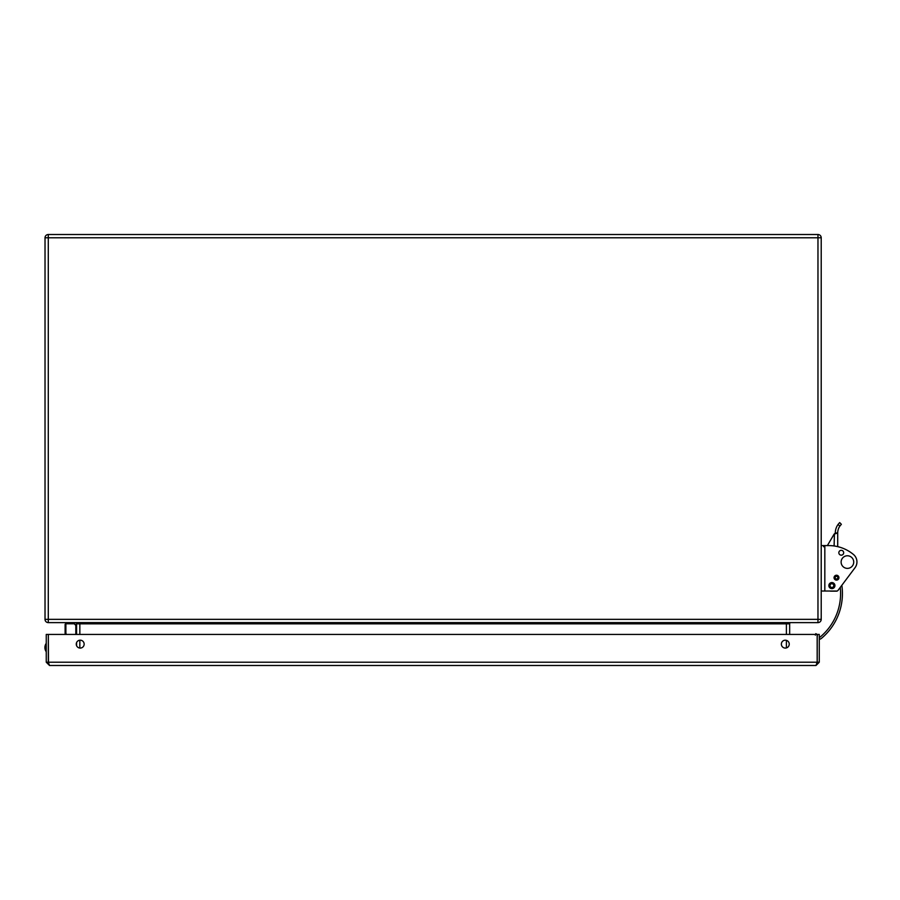 <?xml version="1.0" encoding="UTF-8"?>
<svg xmlns="http://www.w3.org/2000/svg" width="900" height="900" viewBox="0 0 900 900"><rect width="100%" height="100%" fill="white"/><g stroke="black" fill="none" stroke-linecap="round" stroke-linejoin="round"><path stroke-width="1.35" d="M48.285 234.518A3.262 3.262 0 0 0 45.023 237.78L45.023 619.357L817.965 619.357L817.965 622.62L48.285 622.62A3.262 3.262 0 0 1 45.023 619.357A3.262 3.262 0 0 0 48.285 622.62L48.285 234.518L817.965 234.518A3.262 3.262 0 0 1 821.216 237.78L817.965 237.78L817.965 619.357L821.216 619.357L821.216 237.78M817.965 622.62A3.262 3.262 0 0 0 821.216 619.357M817.965 234.518L817.965 237.78L45.023 237.78M79.841 634.433L79.841 623.824L76.579 623.824A1.204 1.204 0 0 0 75.375 622.62A1.204 1.204 0 0 1 76.579 623.824L76.579 634.433M76.579 642.6L76.579 645.671M789.66 634.433L789.66 623.824A1.204 1.204 0 0 1 790.864 622.62A1.204 1.204 0 0 0 789.66 623.824L786.398 623.824L786.398 634.433M789.244 644.141A3.938 3.938 0 0 1 783.337 647.55A3.938 3.938 0 0 1 783.337 640.721A3.938 3.938 0 0 1 789.244 644.141M84.15 644.141A3.938 3.938 0 0 1 78.244 647.55A3.938 3.938 0 0 1 78.244 640.721A3.938 3.938 0 0 1 84.15 644.141M48.488 662.861L48.341 634.433L48.307 662.22L49.511 665.482L816.008 665.482L49.511 665.482L46.249 662.22L46.249 634.433L817.166 634.433L817.166 662.22L816.008 665.482L819.27 662.22L819.27 634.433L817.211 634.433L817.211 662.22L819.27 662.22M817.166 662.22L46.249 662.22M817.02 662.861L817.211 662.22M68.839 623.779L72.416 623.779M71.224 623.779L72.36 623.779M75.814 634.433L75.814 625.387A0.765 0.652 135 0 1 76.354 625.545L74.812 624.004A0.765 0.765 0 0 0 74.272 623.779L75.814 625.387A0.765 0.698 0 0 1 76.579 626.085A0.765 0.765 0 0 0 76.354 625.545L74.812 624.004A0.765 0.765 0 0 0 74.272 623.779L65.88 623.779A0.765 0.765 0 0 0 65.115 624.544L65.115 633.24L65.88 632.835L65.88 623.779A0.765 0.765 0 0 0 65.115 624.544M65.34 634.433L65.138 633.386A0.765 0.765 0 0 1 65.115 633.24A0.765 0.765 0 0 0 65.138 633.386L65.88 632.835L66.184 634.433M46.249 643.342A7.279 7.279 0 0 0 46.249 651.758A7.279 7.279 0 0 1 46.249 643.342M853.639 554.625A38.812 38.812 135 0 0 828.742 545.591L824.827 545.591L824.827 591.03L836.933 591.03A1.204 1.204 135 0 0 837.9 590.546L855 567.743A9.697 9.697 135 0 0 853.639 554.625M853.729 562.072A6.311 6.311 -45 0 1 844.268 567.54A6.311 6.311 -45 0 1 844.268 556.616A6.311 6.311 -45 0 1 853.729 562.072M843.683 552.746A2.43 2.43 -45 0 1 840.049 554.85A2.43 2.43 -45 0 1 840.049 550.642A2.43 2.43 -45 0 1 843.683 552.746M821.216 562.163L821.216 561.398L821.216 562.163M821.216 546.75L821.216 545.591L824.827 545.591M821.216 554.512L821.216 552.184M823.624 546.75L823.624 545.591M821.216 591.03L821.216 545.591L821.216 591.03L824.827 591.03M839.812 526.163A12.105 12.105 135 0 0 837.709 532.969L835.312 532.969L834.109 534.15L835.312 532.969A14.513 14.513 -45 0 1 838.102 524.408L839.812 526.163L841.365 524.306L839.678 522.585L838.102 524.408L839.678 522.585L841.365 524.306M834.109 545.962L834.424 533.903M827.37 545.591L834.109 534.15L837.709 532.969L837.709 546.637M829.8 591.03A6.053 6.053 135 0 0 831.173 591.176L836.516 591.176A1.204 1.204 135 0 0 837.135 591.008M815.805 633.656L815.344 635.153L815.805 633.656L817.211 634.444M817.312 636.255L817.414 634.556L817.312 636.255M819.27 637.414A1.789 1.789 135 0 0 820.181 637.02A56.509 56.509 135 0 0 840.251 587.408M841.837 585.293A58.343 58.343 -45 0 1 821.363 638.426A3.623 3.623 -45 0 1 819.27 639.259M830.025 585.596A1.867 1.867 135 0 0 832.826 587.205A1.867 1.867 135 0 0 832.826 583.976A1.867 1.867 135 0 0 830.025 585.596A1.867 1.867 -45 0 1 832.826 583.976A1.867 1.867 -45 0 1 832.826 587.205A1.867 1.867 -45 0 1 830.025 585.596M828.866 585.596A3.026 3.026 135 0 0 833.411 588.217A3.026 3.026 135 0 0 833.411 582.975A3.026 3.026 135 0 0 828.866 585.596M79.841 648.056L79.841 640.215M786.398 640.35L786.398 647.921M79.841 622.62L79.841 623.824L786.398 623.824L786.398 622.62M46.249 650.227A6.514 6.514 0 0 1 46.249 644.873M835.155 577.676A1.339 1.339 -45 0 1 837.169 576.518A1.339 1.339 -45 0 1 837.169 578.835A1.339 1.339 -45 0 1 835.155 577.676M834.053 577.676A2.453 2.453 135 0 0 837.72 579.791A2.453 2.453 135 0 0 837.72 575.561A2.453 2.453 135 0 0 834.053 577.676"/></g></svg>
